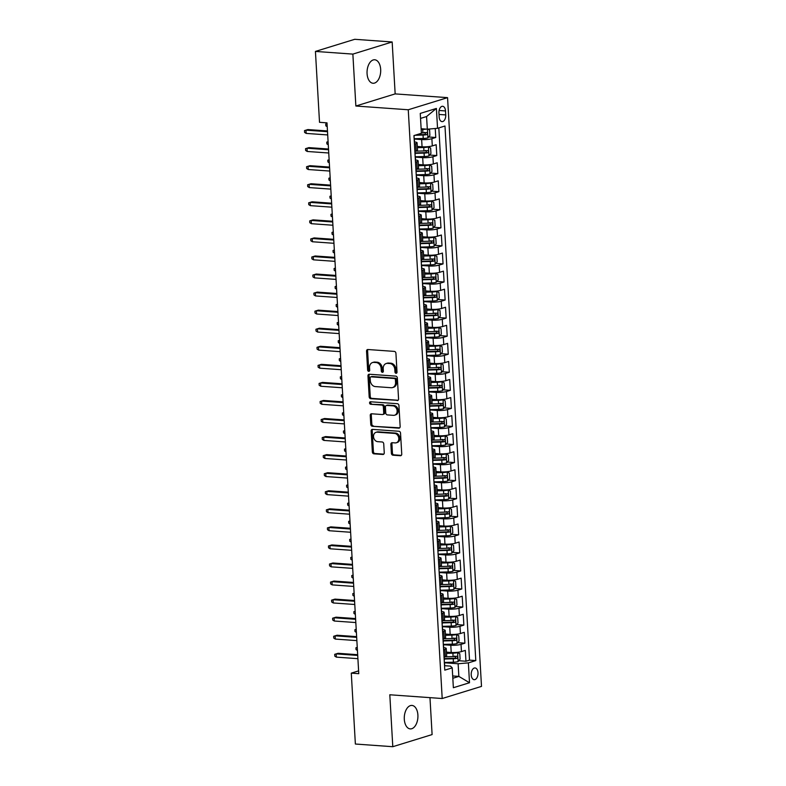 <?xml version="1.0" encoding="UTF-8"?>
<svg xmlns="http://www.w3.org/2000/svg" width="786" height="786" viewBox="0 0 786 786"><rect width="100%" height="100%" fill="white"/><g stroke="black" fill="none" stroke-linecap="round" stroke-linejoin="round"><path stroke-width="1.18" d="M396.056 373.281A1.267 1.002 -107.2 0 0 397.018 372.122L395.928 353.287A1.808 1.434 -107.2 0 0 394.356 351.401L367.907 349.515A1.808 1.434 -107.2 0 0 366.541 351.185L367.622 370.019A1.267 1.002 -107.2 0 0 369.685 370.167L369.548 367.73A5.777 4.598 -107.2 0 1 372.544 362.543A5.777 4.598 -107.2 0 1 373.92 362.395L376.121 362.552A5.777 4.598 -107.2 0 1 381.151 368.555L381.289 370.992A1.267 1.002 -107.2 0 0 383.352 371.139L383.214 368.703A5.777 4.598 -107.2 0 1 386.211 363.525A5.777 4.598 -107.2 0 1 387.586 363.368L389.787 363.525A5.777 4.598 -107.2 0 1 394.818 369.538L394.955 371.975A1.267 1.002 -107.2 0 0 396.056 373.281M417.897 715.063A11.77 6.799 94.1 0 0 411.933 705.425A11.77 6.799 94.1 0 0 404.299 719.259A11.77 6.799 94.1 0 0 410.253 728.897A11.77 6.799 94.1 0 0 417.897 715.063M380.67 69.414A11.77 6.799 94.1 0 0 374.706 59.775A11.77 6.799 94.1 0 0 367.072 73.619A11.77 6.799 94.1 0 0 373.026 83.257A11.77 6.799 94.1 0 0 380.67 69.414M478.016 672.767A5.885 3.399 94.1 0 0 475.039 667.943A5.885 3.399 94.1 0 0 471.217 674.86A5.885 3.399 94.1 0 0 474.194 679.684A5.885 3.399 94.1 0 0 478.016 672.767M391.379 453.316A1.808 1.434 -107.2 0 0 392.951 455.202L400.379 455.733A1.808 1.434 -107.2 0 0 401.744 454.062L400.536 433.145A1.808 1.434 -107.2 0 0 398.964 431.268L372.515 429.372A1.808 1.434 -107.2 0 0 371.149 431.042L372.348 451.96A1.808 1.434 -107.2 0 0 373.92 453.836L382.89 454.475A1.808 1.434 -107.2 0 0 384.256 452.815L383.735 443.864A1.808 1.434 -107.2 0 0 382.163 441.978L377.722 441.663A4.824 3.842 -107.2 0 1 373.605 437.35A4.824 3.842 -107.2 0 1 376.022 432.31A4.824 3.842 -107.2 0 1 377.172 432.182L394.592 433.42A4.824 3.842 -107.2 0 1 398.708 437.733A4.824 3.842 -107.2 0 1 396.282 442.783A4.824 3.842 -107.2 0 1 395.132 442.911L392.234 442.705A1.808 1.434 -107.2 0 0 390.868 444.365L391.379 453.316L392.44 452.991A1.808 1.434 -107.2 0 0 394.012 454.868L401.282 455.389M389.807 694.775L392.794 746.7L355.37 744.028L351.283 673.14L358.77 673.681L327.005 122.852L319.519 122.311L315.432 51.424L352.865 54.106L355.861 106.022L408.258 109.765L442.204 698.518L389.807 694.775M397.195 400.595A1.808 1.434 -107.2 0 0 398.561 398.934L397.352 378.007A1.808 1.434 -107.2 0 0 395.78 376.13L369.332 374.244A1.808 1.434 -107.2 0 0 367.966 375.914L369.174 396.832A1.808 1.434 -107.2 0 0 370.746 398.708L398.011 400.349M398.944 405.576L400.153 426.493A1.808 1.434 -107.2 0 1 398.787 428.164L372.338 426.277A1.808 1.434 -107.2 0 1 370.766 424.391L370.245 415.44A1.808 1.434 -107.2 0 1 371.611 413.78L382.34 414.546A1.808 1.434 -107.2 0 0 383.706 412.876L383.362 406.932A1.808 1.434 -107.2 0 0 381.79 405.055L370.628 404.259A1.267 1.002 -107.2 0 1 370.481 401.774L397.372 403.699A1.808 1.434 -107.2 0 1 398.944 405.576M458.798 660.721L465.951 661.232L465.332 650.395L461.451 651.594L461.038 644.363A7.359 1.317 176.7 0 1 450.8 645.247L443.491 644.726M457.757 642.663L464.909 643.174L464.29 632.337L460.409 633.526L459.997 626.304A7.359 1.317 176.7 0 1 449.759 627.189L442.449 626.668M456.715 624.595L463.868 625.106L463.249 614.279L459.368 615.467L458.955 608.246A7.359 1.317 176.7 0 1 448.718 609.13L441.408 608.61M455.674 606.537L462.826 607.047L462.207 596.21L458.326 597.409L457.914 590.188A7.359 1.317 176.7 0 1 447.676 591.072L440.366 590.551M454.632 588.478L461.785 588.989L461.166 578.152L457.285 579.351L456.872 572.129A7.359 1.317 176.7 0 1 446.635 573.014L439.325 572.493M453.591 570.42L460.743 570.931L460.124 560.094L456.244 561.292L455.831 554.071A7.359 1.317 176.7 0 1 445.593 554.955L438.283 554.425M452.549 552.362L459.702 552.872L459.083 542.035L455.202 543.234L454.789 536.003A7.359 1.317 176.7 0 1 444.552 536.887L437.242 536.366M451.508 534.303L458.66 534.814L458.041 523.977L454.161 525.176L453.748 517.945A7.359 1.317 176.7 0 1 443.51 518.829L436.201 518.308M450.466 516.235L457.619 516.756L457 505.919L453.119 507.108L452.707 499.886A7.359 1.317 176.7 0 1 442.469 500.77L435.159 500.25M449.425 498.177L456.578 498.688L455.959 487.851L452.078 489.049L451.665 481.828A7.359 1.317 176.7 0 1 441.427 482.712L434.118 482.191M448.384 480.118L455.536 480.629L454.917 469.792L451.036 470.991L450.624 463.769A7.359 1.317 176.7 0 1 440.386 464.654L433.076 464.133M447.352 462.06L454.495 462.571L453.876 451.734L449.995 452.933L449.582 445.711A7.359 1.317 176.7 0 1 439.345 446.595L432.035 446.065M446.31 444.002L453.463 444.512L452.834 433.675L448.953 434.874L448.541 427.643A7.359 1.317 176.7 0 1 438.303 428.527L430.993 428.006M445.269 425.943L452.422 426.454L451.793 415.617L447.912 416.816L447.499 409.585A7.359 1.317 176.7 0 1 437.262 410.469L429.952 409.948M444.228 407.885L451.38 408.396L450.751 397.559L446.87 398.748L446.458 391.526A7.359 1.317 176.7 0 1 436.22 392.411L428.91 391.89M443.186 389.817L450.339 390.328L449.71 379.5L445.829 380.689L445.416 373.468A7.359 1.317 176.7 0 1 435.179 374.352L427.869 373.831M442.145 371.758L449.297 372.269L448.668 361.432L444.788 362.631L444.375 355.41A7.359 1.317 176.7 0 1 434.137 356.294L426.827 355.773M441.103 353.7L448.256 354.211L447.627 343.374L443.746 344.573L443.333 337.351A7.359 1.317 176.7 0 1 433.096 338.235L425.786 337.705M440.062 335.642L447.214 336.153L446.586 325.316L442.705 326.514L442.292 319.293A7.359 1.317 176.7 0 1 432.054 320.167L424.745 319.647M439.02 317.583L446.173 318.094L445.544 307.257L441.663 308.456L441.251 301.225A7.359 1.317 176.7 0 1 431.013 302.109L423.703 301.588M437.979 299.525L445.131 300.036L444.503 289.199L440.622 290.388L440.209 283.166A7.359 1.317 176.7 0 1 429.971 284.051L422.662 283.53M436.937 281.457L444.09 281.968L443.461 271.141L439.58 272.329L439.168 265.108A7.359 1.317 176.7 0 1 428.93 265.992L421.62 265.471M435.896 263.398L443.049 263.909L442.42 253.072L438.539 254.271L438.126 247.05A7.359 1.317 176.7 0 1 427.889 247.934L420.579 247.413M434.855 245.34L442.007 245.851L441.378 235.014L437.497 236.213L437.085 228.991A7.359 1.317 176.7 0 1 426.847 229.876L419.537 229.355M433.813 227.282L440.966 227.793L440.337 216.956L436.456 218.154L436.043 210.933A7.359 1.317 176.7 0 1 425.806 211.817L418.496 211.287M432.772 209.223L439.924 209.734L439.295 198.897L435.415 200.096L435.002 192.865A7.359 1.317 176.7 0 1 424.764 193.749L417.454 193.228M431.73 191.165L438.883 191.676L438.254 180.839L434.373 182.038L433.96 174.806A7.359 1.317 176.7 0 1 423.723 175.691L416.413 175.17M430.689 173.097L437.841 173.618L437.213 162.781L433.332 163.969L432.919 156.748A7.359 1.317 176.7 0 1 422.681 157.632L415.372 157.112M429.647 155.039L436.8 155.549L436.171 144.712L432.3 145.911A7.359 1.317 176.7 0 1 422.062 146.795L417.297 146.461M461.451 651.594A7.359 1.317 -3.3 0 1 451.213 652.478L446.458 652.134M460.409 633.526A7.359 1.317 -3.3 0 1 450.172 634.41L445.416 634.076M459.368 615.467A7.359 1.317 -3.3 0 1 449.13 616.352L444.375 616.018M458.326 597.409A7.359 1.317 -3.3 0 1 448.089 598.293L443.333 597.95M457.285 579.351A7.359 1.317 -3.3 0 1 447.047 580.235L442.292 579.891M456.244 561.292A7.359 1.317 -3.3 0 1 446.006 562.177L441.251 561.833M455.202 543.234A7.359 1.317 -3.3 0 1 444.964 544.118L440.209 543.774M454.161 525.176A7.359 1.317 -3.3 0 1 443.923 526.05L439.168 525.716M453.119 507.108A7.359 1.317 -3.3 0 1 442.882 507.992L438.126 507.658M452.078 489.049A7.359 1.317 -3.3 0 1 441.84 489.933L437.085 489.599M451.036 470.991A7.359 1.317 -3.3 0 1 440.799 471.875L436.043 471.531M449.995 452.933A7.359 1.317 -3.3 0 1 439.757 453.817L435.002 453.473M448.953 434.874A7.359 1.317 -3.3 0 1 438.716 435.758L433.96 435.415M447.912 416.816A7.359 1.317 -3.3 0 1 437.674 417.7L432.919 417.356M446.87 398.748A7.359 1.317 -3.3 0 1 436.633 399.632L431.878 399.298M445.829 380.689A7.359 1.317 -3.3 0 1 435.591 381.574L430.836 381.239M444.788 362.631A7.359 1.317 -3.3 0 1 434.55 363.515L429.795 363.171M443.746 344.573A7.359 1.317 -3.3 0 1 433.508 345.457L428.753 345.113M442.705 326.514A7.359 1.317 -3.3 0 1 432.467 327.398L427.712 327.055M441.663 308.456A7.359 1.317 -3.3 0 1 431.426 309.34L426.67 308.996M440.622 290.388A7.359 1.317 -3.3 0 1 430.384 291.272L425.629 290.938M439.58 272.329A7.359 1.317 -3.3 0 1 429.343 273.214L424.587 272.88M438.539 254.271A7.359 1.317 -3.3 0 1 428.301 255.155L423.546 254.811M437.497 236.213A7.359 1.317 -3.3 0 1 427.26 237.097L422.504 236.753M436.456 218.154A7.359 1.317 -3.3 0 1 426.218 219.039L421.463 218.695M435.415 200.096A7.359 1.317 -3.3 0 1 425.187 200.98L420.422 200.636M434.373 182.038A7.359 1.317 -3.3 0 1 424.145 182.912L419.38 182.578M433.332 163.969A7.359 1.317 -3.3 0 1 423.104 164.854L418.339 164.52M438.932 112.988L439.158 116.957A5.699 3.291 94.1 0 0 442.046 121.624A5.699 3.291 94.1 0 0 445.741 114.923L445.515 110.954A5.699 3.291 94.1 0 0 442.626 106.287A5.699 3.291 94.1 0 0 438.932 112.988M408.258 109.765L447.558 97.641L481.504 686.394L442.204 698.518M465.951 661.232L469.517 660.132L475.805 660.584L444.974 126.006L437.547 128.305L427.309 129.189L421.139 128.747M475.805 660.584L468.368 662.873L469.507 682.739L453.365 687.721L452.215 667.854L444.788 670.153L413.957 135.575L421.394 133.286L420.255 113.42L436.397 108.439L437.547 128.305M428.606 136.98L435.758 137.491L431.878 138.69A7.359 1.317 176.7 0 1 421.64 139.574L414.33 139.053M414.134 138.523A4.873 0.874 -3.3 0 0 414.291 138.277L414.487 141.716A4.873 0.874 -3.3 0 1 414.33 141.952A7.359 1.317 176.7 0 1 417.091 142.816L417.504 150.047A7.359 1.317 176.7 0 1 416.148 150.892L414.87 151.295M417.091 142.816A7.359 1.317 176.7 0 1 415.735 143.671L414.448 144.064M444.021 656.968L445.308 656.575A7.359 1.317 -3.3 0 0 446.664 655.721L446.242 648.499A7.359 1.317 176.7 0 1 444.886 649.354L443.609 649.747M442.98 638.91L444.267 638.517A7.359 1.317 -3.3 0 0 445.623 637.662L445.2 630.441A7.359 1.317 176.7 0 1 443.844 631.286L442.567 631.689M441.938 620.852L443.225 620.449A7.359 1.317 -3.3 0 0 444.581 619.604L444.159 612.382A7.359 1.317 176.7 0 1 442.813 613.227L441.526 613.63M440.897 602.793L442.184 602.39A7.359 1.317 -3.3 0 0 443.54 601.545L443.117 594.314A7.359 1.317 176.7 0 1 441.771 595.169L440.484 595.562M439.855 584.725L441.143 584.332A7.359 1.317 -3.3 0 0 442.498 583.487L442.076 576.256A7.359 1.317 176.7 0 1 440.73 577.111L439.443 577.504M438.814 566.667L440.101 566.274A7.359 1.317 -3.3 0 0 441.457 565.419L441.034 558.198A7.359 1.317 176.7 0 1 439.688 559.052L438.401 559.445M437.773 548.608L439.06 548.215A7.359 1.317 -3.3 0 0 440.415 547.361L439.993 540.139A7.359 1.317 176.7 0 1 438.647 540.994L437.36 541.387M436.731 530.55L438.018 530.157A7.359 1.317 -3.3 0 0 439.374 529.302L438.952 522.081A7.359 1.317 176.7 0 1 437.606 522.926L436.318 523.329M435.69 512.492L436.977 512.099A7.359 1.317 -3.3 0 0 438.333 511.244L437.91 504.023A7.359 1.317 176.7 0 1 436.564 504.867L435.277 505.27M434.648 494.433L435.935 494.03A7.359 1.317 -3.3 0 0 437.291 493.186L436.869 485.954A7.359 1.317 176.7 0 1 435.523 486.809L434.236 487.202M433.607 476.375L434.894 475.972A7.359 1.317 -3.3 0 0 436.25 475.127L435.827 467.896A7.359 1.317 176.7 0 1 434.481 468.751L433.194 469.144M432.565 458.307L433.852 457.914A7.359 1.317 -3.3 0 0 435.208 457.059L434.786 449.838A7.359 1.317 176.7 0 1 433.44 450.692L432.153 451.085M431.524 440.248L432.811 439.855A7.359 1.317 -3.3 0 0 434.167 439.001L433.744 431.779A7.359 1.317 176.7 0 1 432.398 432.634L431.111 433.027M430.482 422.19L431.769 421.797A7.359 1.317 -3.3 0 0 433.125 420.942L432.703 413.721A7.359 1.317 176.7 0 1 431.357 414.566L430.07 414.969M429.441 404.132L430.728 403.739A7.359 1.317 -3.3 0 0 432.084 402.884L431.661 395.663A7.359 1.317 176.7 0 1 430.315 396.508L429.028 396.91M428.399 386.073L429.687 385.671A7.359 1.317 -3.3 0 0 431.042 384.826L430.62 377.604A7.359 1.317 176.7 0 1 429.274 378.449L427.987 378.842M427.368 368.015L428.645 367.612A7.359 1.317 -3.3 0 0 430.001 366.767L429.578 359.536A7.359 1.317 176.7 0 1 428.232 360.391L426.945 360.784M426.326 349.947L427.604 349.554A7.359 1.317 -3.3 0 0 428.96 348.699L428.537 341.478A7.359 1.317 176.7 0 1 427.191 342.332L425.904 342.725M425.285 331.889L426.562 331.495A7.359 1.317 -3.3 0 0 427.918 330.641L427.496 323.419A7.359 1.317 176.7 0 1 426.15 324.274L424.862 324.667M424.244 313.83L425.521 313.437A7.359 1.317 -3.3 0 0 426.877 312.582L426.454 305.361A7.359 1.317 176.7 0 1 425.108 306.216L423.821 306.609M423.202 295.772L424.479 295.379A7.359 1.317 -3.3 0 0 425.835 294.524L425.423 287.303A7.359 1.317 176.7 0 1 424.067 288.148L422.78 288.55M422.161 277.713L423.438 277.311A7.359 1.317 -3.3 0 0 424.794 276.466L424.381 269.244A7.359 1.317 176.7 0 1 423.025 270.089L421.738 270.492M421.119 259.655L422.396 259.252A7.359 1.317 -3.3 0 0 423.752 258.407L423.34 251.176A7.359 1.317 176.7 0 1 421.984 252.031L420.697 252.424M420.078 241.587L421.355 241.194A7.359 1.317 -3.3 0 0 422.711 240.349L422.298 233.118A7.359 1.317 176.7 0 1 420.942 233.973L419.655 234.366M419.036 223.529L420.314 223.136A7.359 1.317 -3.3 0 0 421.669 222.281L421.257 215.059A7.359 1.317 176.7 0 1 419.901 215.914L418.614 216.307M417.995 205.47L419.272 205.077A7.359 1.317 -3.3 0 0 420.628 204.222L420.215 197.001A7.359 1.317 176.7 0 1 418.859 197.856L417.572 198.249M416.953 187.412L418.231 187.019A7.359 1.317 -3.3 0 0 419.586 186.164L419.174 178.943A7.359 1.317 176.7 0 1 417.818 179.788L416.531 180.191M415.912 169.354L417.189 168.961A7.359 1.317 -3.3 0 0 418.545 168.106L418.132 160.884A7.359 1.317 176.7 0 1 416.776 161.729L415.489 162.132M436.8 155.549L432.919 156.748M437.841 173.618L433.96 174.806M438.883 191.676L435.002 192.865M439.924 209.734L436.043 210.933M440.966 227.793L437.085 228.991M442.007 245.851L438.126 247.05M443.049 263.909L439.168 265.108M444.09 281.968L440.209 283.166M445.131 300.036L441.251 301.225M446.173 318.094L442.292 319.293M447.214 336.153L443.333 337.351M448.256 354.211L444.375 355.41M449.297 372.269L445.416 373.468M450.339 390.328L446.458 391.526M451.38 408.396L447.499 409.585M452.422 426.454L448.541 427.643M453.463 444.512L449.582 445.711M454.495 462.571L450.624 463.769M455.536 480.629L451.665 481.828M456.578 498.688L452.707 499.886M457.619 516.756L453.748 517.945M458.66 534.814L454.789 536.003M459.702 552.872L455.831 554.071M460.743 570.931L456.872 572.129M461.785 588.989L457.914 590.188M462.826 607.047L458.955 608.246M463.868 625.106L459.997 626.304M464.909 643.174L461.038 644.363M469.517 660.132L438.824 127.912M435.758 137.491L435.238 128.501M452.687 675.96L458.857 676.402L458.13 663.757L444.532 662.785M427.309 129.189L426.572 116.544L420.539 118.411M355.861 106.022L395.161 93.898L392.165 41.972L352.865 54.106M392.165 41.972L354.732 39.3L315.432 51.424M392.794 746.7L432.104 734.576L429.971 697.644M395.161 93.898L447.558 97.641M358.603 670.88L351.283 673.14M452.824 678.269L458.857 676.402L469.507 682.739M444.326 662.254A4.873 0.874 -3.3 0 0 444.483 662.018L444.689 665.447A4.873 0.874 -3.3 0 1 444.522 665.693L450.476 666.115L452.215 667.854M415.175 156.581A4.873 0.874 -3.3 0 0 415.332 156.345L415.529 159.774A4.873 0.874 -3.3 0 1 415.372 160.01A7.359 1.317 176.7 0 1 418.132 160.884M416.216 174.639A4.873 0.874 -3.3 0 0 416.374 174.404L416.57 177.833A4.873 0.874 -3.3 0 1 416.413 178.068A7.359 1.317 176.7 0 1 419.174 178.943M417.454 196.136A7.359 1.317 176.7 0 1 420.215 197.001M418.299 210.756A4.873 0.874 -3.3 0 0 418.457 210.52L418.653 213.949A4.873 0.874 -3.3 0 1 418.496 214.195A7.359 1.317 176.7 0 1 421.257 215.059M419.341 228.824A4.873 0.874 -3.3 0 0 419.498 228.579L419.695 232.008A4.873 0.874 -3.3 0 1 419.537 232.253A7.359 1.317 176.7 0 1 422.298 233.118M420.579 250.321A7.359 1.317 176.7 0 1 423.34 251.176M421.424 264.941A4.873 0.874 -3.3 0 0 421.581 264.705L421.777 268.134A4.873 0.874 -3.3 0 1 421.62 268.37A7.359 1.317 176.7 0 1 424.381 269.244M422.465 282.999A4.873 0.874 -3.3 0 0 422.622 282.764L422.819 286.192A4.873 0.874 -3.3 0 1 422.662 286.428A7.359 1.317 176.7 0 1 425.423 287.303M423.507 301.058A4.873 0.874 -3.3 0 0 423.664 300.822L423.86 304.251A4.873 0.874 -3.3 0 1 423.703 304.487A7.359 1.317 176.7 0 1 426.454 305.361M424.548 319.116A4.873 0.874 -3.3 0 0 424.705 318.88L424.902 322.309A4.873 0.874 -3.3 0 1 424.745 322.555A7.359 1.317 176.7 0 1 427.496 323.419M425.59 337.174A4.873 0.874 -3.3 0 0 425.747 336.939L425.943 340.367A4.873 0.874 -3.3 0 1 425.786 340.613A7.359 1.317 176.7 0 1 428.537 341.478M426.631 355.243A4.873 0.874 -3.3 0 0 426.788 354.997L426.985 358.436A4.873 0.874 -3.3 0 1 426.827 358.671A7.359 1.317 176.7 0 1 429.578 359.536M427.672 373.301A4.873 0.874 -3.3 0 0 427.83 373.055L428.026 376.494A4.873 0.874 -3.3 0 1 427.869 376.73A7.359 1.317 176.7 0 1 430.62 377.604M428.91 394.798A7.359 1.317 176.7 0 1 431.661 395.663M429.755 409.418A4.873 0.874 -3.3 0 0 429.913 409.182L430.109 412.611A4.873 0.874 -3.3 0 1 429.952 412.846A7.359 1.317 176.7 0 1 432.703 413.721M430.797 427.476A4.873 0.874 -3.3 0 0 430.954 427.24L431.15 430.669A4.873 0.874 -3.3 0 1 430.993 430.905A7.359 1.317 176.7 0 1 433.744 431.779M431.828 445.534A4.873 0.874 -3.3 0 0 431.995 445.298L432.192 448.727A4.873 0.874 -3.3 0 1 432.035 448.973A7.359 1.317 176.7 0 1 434.786 449.838M432.87 463.602A4.873 0.874 -3.3 0 0 433.037 463.357L433.233 466.796A4.873 0.874 -3.3 0 1 433.076 467.031A7.359 1.317 176.7 0 1 435.827 467.896M433.911 481.661A4.873 0.874 -3.3 0 0 434.078 481.415L434.275 484.854A4.873 0.874 -3.3 0 1 434.118 485.09A7.359 1.317 176.7 0 1 436.869 485.954M434.953 499.719A4.873 0.874 -3.3 0 0 435.12 499.483L435.316 502.912A4.873 0.874 -3.3 0 1 435.159 503.148A7.359 1.317 176.7 0 1 437.91 504.023M435.994 517.778A4.873 0.874 -3.3 0 0 436.161 517.542L436.358 520.971A4.873 0.874 -3.3 0 1 436.201 521.206A7.359 1.317 176.7 0 1 438.952 522.081M437.242 539.275A7.359 1.317 176.7 0 1 439.993 540.139M438.077 553.894A4.873 0.874 -3.3 0 0 438.244 553.658L438.441 557.087A4.873 0.874 -3.3 0 1 438.283 557.333A7.359 1.317 176.7 0 1 441.034 558.198M439.119 571.962A4.873 0.874 -3.3 0 0 439.286 571.717L439.482 575.146A4.873 0.874 -3.3 0 1 439.325 575.391A7.359 1.317 176.7 0 1 442.076 576.256M440.366 593.459A7.359 1.317 176.7 0 1 443.117 594.314M441.201 608.079A4.873 0.874 -3.3 0 0 441.359 607.843L441.565 611.272A4.873 0.874 -3.3 0 1 441.408 611.508A7.359 1.317 176.7 0 1 444.159 612.382M442.243 626.137A4.873 0.874 -3.3 0 0 442.4 625.902L442.606 629.331A4.873 0.874 -3.3 0 1 442.449 629.566A7.359 1.317 176.7 0 1 445.2 630.441M443.284 644.196A4.873 0.874 -3.3 0 0 443.442 643.96L443.648 647.389A4.873 0.874 -3.3 0 1 443.481 647.625A7.359 1.317 176.7 0 1 446.242 648.499M458.13 663.757L468.368 662.873M426.572 116.544L436.397 108.439M396.832 372.888A1.267 1.002 -107.2 0 1 396.026 371.64L395.879 369.204A5.777 4.598 -107.2 0 0 390.848 363.201L389.787 363.525M386.211 363.525L387.272 363.191A5.777 4.598 -107.2 0 1 388.648 363.044L390.848 363.201M372.544 362.543L373.605 362.218A5.777 4.598 -107.2 0 1 374.981 362.061L377.182 362.218A5.777 4.598 -107.2 0 1 382.212 368.231L382.36 370.668A1.267 1.002 -107.2 0 0 383.165 371.906M368.054 349.524A1.808 1.434 -107.2 0 0 367.602 350.851L368.693 369.685A1.267 1.002 -107.2 0 0 369.499 370.933M369.479 374.254A1.808 1.434 -107.2 0 0 369.027 375.58L370.235 396.498A1.808 1.434 -107.2 0 0 371.807 398.384L398.109 400.261M395.407 379.815A1.267 1.002 -107.2 0 0 394.307 378.498L371.09 376.838A1.267 1.002 -107.2 0 0 370.137 378.007L370.285 380.581A5.777 4.598 -107.2 0 0 375.315 386.584L391.182 387.724A5.777 4.598 -107.2 0 0 392.558 387.567A5.777 4.598 -107.2 0 0 395.564 382.389L395.407 379.815L396.478 379.491A1.267 1.002 -107.2 0 0 395.378 378.174L394.307 378.498M371.591 376.69A1.267 1.002 -107.2 0 1 372.151 376.514L395.378 378.174M392.558 387.567L393.619 387.243A5.777 4.598 -107.2 0 0 396.625 382.055L395.564 382.389M396.478 379.491L396.625 382.055M399.701 427.82L372.338 426.277M371.758 413.79A1.808 1.434 -107.2 0 0 371.306 415.116L371.827 424.067A1.808 1.434 -107.2 0 0 373.399 425.943M382.772 414.497L383.833 414.163A1.808 1.434 -107.2 0 0 384.767 412.542L384.423 406.608A1.808 1.434 -107.2 0 0 382.851 404.731L370.628 404.259M370.805 401.803A1.267 1.002 -107.2 0 0 371.69 403.935M393.472 415.342A4.824 3.842 -107.2 0 0 394.621 415.205A4.824 3.842 -107.2 0 0 397.048 410.164A4.824 3.842 -107.2 0 0 392.921 405.851L386.791 405.419A1.808 1.434 -107.2 0 0 385.425 407.079L385.769 413.023A1.808 1.434 -107.2 0 0 387.341 414.9L393.472 415.342M394.621 415.205L395.682 414.88A4.824 3.842 -107.2 0 0 398.109 409.84A4.824 3.842 -107.2 0 0 393.983 405.527L392.921 405.851M386.358 405.468L387.419 405.134A1.808 1.434 -107.2 0 1 387.852 405.085L393.983 405.527M392.381 442.715A1.808 1.434 -107.2 0 0 391.929 444.041L392.44 452.991M396.282 442.783L397.343 442.449A4.824 3.842 -107.2 0 0 399.769 437.409A4.824 3.842 -107.2 0 0 395.653 433.096L394.592 433.42M376.022 432.31L377.084 431.986A4.824 3.842 -107.2 0 1 378.233 431.848L395.653 433.096M372.662 429.382A1.808 1.434 -107.2 0 0 372.21 430.718L373.409 451.636A1.808 1.434 -107.2 0 0 374.981 453.512L383.794 454.141M426.179 129.11A4.873 0.874 176.7 0 1 422.711 129.444L421.178 129.484M423.939 128.943L421.149 129.051M427.928 129.13L429.588 129.985L429.893 135.408L427.879 137.864A4.873 0.874 176.7 0 1 423.232 138.474L414.31 138.729M414.969 135.271L423.035 135.045A4.873 0.874 -3.3 0 0 426.7 134.671C427.722 133.708 427.672 132.991 426.572 132.5A4.873 0.874 176.7 0 1 422.907 132.873L421.375 132.913M424.42 132.353C425.786 132.854 425.825 133.581 424.538 134.514L416.511 134.789M325.738 124.041L327.055 123.638L325.738 124.041L325.846 125.848L327.231 126.733M414.134 135.526L414.163 136.116A4.873 0.874 176.7 0 1 414.006 136.351M327.477 130.957L307.886 129.562L305.97 130.152L327.516 131.684M306.167 133.404L304.595 132.412L304.496 130.604L305.97 130.152L306.167 133.404L327.703 134.937M304.496 130.604L307.886 129.562M415.352 156.787L424.273 156.532A4.873 0.874 176.7 0 0 428.92 155.923L430.934 153.466L430.63 148.043L428.399 146.894A4.873 0.874 176.7 0 1 423.752 147.503L417.366 147.68M428.399 146.894L426.719 146.776M426.277 146.805L417.346 147.247M415.155 153.349L424.076 153.103A4.873 0.874 -3.3 0 0 427.741 152.73C428.763 151.777 428.714 151.05 427.613 150.558A4.873 0.874 176.7 0 1 423.949 150.932L415.224 151.177M425.462 150.411C426.827 150.922 426.867 151.639 425.58 152.572L415.136 152.916M328.273 144.791L326.888 143.907L326.78 142.109L328.096 141.696M326.78 142.109L328.096 141.706M416.393 174.846L425.314 174.59A4.873 0.874 176.7 0 0 429.962 173.991L431.976 171.525L431.671 166.111L429.441 164.962A4.873 0.874 176.7 0 1 424.794 165.561L418.407 165.738M429.441 164.962L427.761 164.834M427.319 164.864L418.388 165.306M416.197 171.417L425.118 171.161A4.873 0.874 -3.3 0 0 428.783 170.788C429.804 169.835 429.755 169.108 428.655 168.617A4.873 0.874 176.7 0 1 424.99 168.99L416.266 169.245M426.503 168.469C427.869 168.98 427.908 169.697 426.621 170.631L416.177 170.984M327.821 160.167L329.137 159.755L327.821 160.167L327.929 161.975L329.314 162.849M417.435 192.904L426.356 192.649A4.873 0.874 176.7 0 0 431.003 192.049L433.017 189.583L432.713 184.17L430.482 183.02A4.873 0.874 176.7 0 1 425.835 183.619L419.449 183.806M430.482 183.02L428.802 182.902M428.36 182.922L419.429 183.374M417.238 189.475L426.159 189.22A4.873 0.874 -3.3 0 0 429.824 188.846C430.846 187.893 430.797 187.166 429.696 186.685A4.873 0.874 176.7 0 1 426.032 187.048L417.307 187.304M427.545 186.528C428.91 187.039 428.95 187.756 427.663 188.699L417.219 189.043M328.862 178.226L330.179 177.823L328.862 178.226L328.97 180.033L330.356 180.908M418.476 210.962L427.397 210.707A4.873 0.874 176.7 0 0 432.045 210.108L434.059 207.642L433.754 202.228L431.524 201.078A4.873 0.874 176.7 0 1 426.877 201.678L420.49 201.864M431.524 201.078L429.844 200.961M429.402 200.98L420.471 201.432M418.28 207.533L427.201 207.278A4.873 0.874 -3.3 0 0 430.866 206.905C431.887 205.952 431.838 205.225 430.738 204.743A4.873 0.874 176.7 0 1 427.073 205.117L418.349 205.362M428.586 204.586C429.952 205.097 429.991 205.824 428.704 206.757L418.26 207.101M329.904 196.284L331.22 195.881L329.904 196.284L330.012 198.092L331.397 198.976M415.037 151.236L415.205 154.174A4.873 0.874 176.7 0 1 415.047 154.41M328.519 149.016L308.927 147.621L307.012 148.21L328.558 149.743M307.208 151.462L305.636 150.47L305.538 148.662L307.012 148.21L307.208 151.462L328.745 152.995M305.538 148.662L308.927 147.621M416.079 169.304L416.246 172.232A4.873 0.874 176.7 0 1 416.089 172.468M329.56 167.074L309.969 165.679L308.053 166.268L329.599 167.811M308.25 169.521L306.678 168.528L306.579 166.72L308.053 166.268L308.25 169.521L329.786 171.053M306.579 166.72L309.969 165.679M417.454 196.127A4.873 0.874 -3.3 0 0 417.612 195.891L417.415 192.462A4.873 0.874 -3.3 0 0 417.228 192.246M417.12 187.363L417.287 190.291A4.873 0.874 176.7 0 1 417.13 190.536M330.601 185.142L311.01 183.737L309.095 184.327L330.641 185.869M309.291 187.579L307.719 186.587L307.621 184.779L309.095 184.327L309.291 187.579L330.827 189.121M307.621 184.779L311.01 183.737M418.162 205.421L418.329 208.349A4.873 0.874 176.7 0 1 418.172 208.595M331.643 203.201L312.052 201.796L310.136 202.385L331.682 203.928M310.323 205.637L308.76 204.645L308.662 202.837L310.136 202.385L310.323 205.637L331.869 207.18M308.662 202.837L312.052 201.796M419.518 229.021L428.439 228.775A4.873 0.874 176.7 0 0 433.086 228.166L435.1 225.71L434.796 220.286L432.565 219.137A4.873 0.874 176.7 0 1 427.918 219.736L421.532 219.923M432.565 219.137L430.885 219.019M430.443 219.048L421.512 219.491M419.321 225.592L428.242 225.336A4.873 0.874 -3.3 0 0 431.907 224.973C432.929 224.01 432.88 223.293 431.779 222.802A4.873 0.874 176.7 0 1 428.115 223.175L419.39 223.421M429.628 222.644C430.993 223.155 431.033 223.882 429.745 224.816L419.302 225.16M330.945 214.342L332.262 213.939L330.945 214.342L331.053 216.15L332.439 217.034M419.203 223.479L419.37 226.417A4.873 0.874 176.7 0 1 419.213 226.653M332.684 221.259L313.093 219.854L311.177 220.444L332.724 221.986M311.364 223.696L309.802 222.703L309.704 220.895L311.177 220.444L311.364 223.696L332.91 225.238M309.704 220.895L313.093 219.854M420.559 247.089L429.48 246.833A4.873 0.874 176.7 0 0 434.127 246.224L436.142 243.768L435.837 238.345L433.607 237.195A4.873 0.874 176.7 0 1 428.96 237.804L422.573 237.981M433.607 237.195L431.927 237.077M431.485 237.107L422.554 237.549M420.363 243.65L429.284 243.395A4.873 0.874 -3.3 0 0 432.948 243.031C433.97 242.068 433.921 241.351 432.821 240.86A4.873 0.874 176.7 0 1 429.156 241.233L420.431 241.479M430.669 240.703C432.035 241.214 432.074 241.941 430.787 242.874L420.343 243.218M331.987 232.401L333.303 231.998L331.987 232.401L332.095 234.208L333.48 235.093M420.579 250.312A4.873 0.874 -3.3 0 0 420.736 250.076L420.539 246.637A4.873 0.874 -3.3 0 0 420.353 246.421M420.245 241.538L420.412 244.475A4.873 0.874 176.7 0 1 420.255 244.711M333.726 239.317L314.135 237.922L312.219 238.512L333.765 240.044M312.406 241.754L310.843 240.762L310.745 238.964L312.219 238.512L312.406 241.754L333.952 243.296M310.745 238.964L314.135 237.922M421.601 265.147L430.522 264.892A4.873 0.874 176.7 0 0 435.169 264.283L437.183 261.826L436.869 256.403L434.648 255.254A4.873 0.874 176.7 0 1 430.001 255.863L423.615 256.04M434.648 255.254L432.968 255.136M432.526 255.165L423.595 255.607M421.404 261.709L430.325 261.463A4.873 0.874 -3.3 0 0 433.99 261.09C435.012 260.127 434.963 259.409 433.862 258.918A4.873 0.874 176.7 0 1 430.197 259.292L421.473 259.537M431.71 258.771C433.076 259.272 433.115 259.999 431.828 260.932L421.384 261.276M333.028 250.469L334.345 250.056L333.028 250.469L333.136 252.267L334.522 253.151M421.286 259.596L421.453 262.534A4.873 0.874 176.7 0 1 421.296 262.77M334.767 257.376L315.176 255.981L313.26 256.57L334.807 258.103M313.447 259.822L311.885 258.83L311.787 257.022L313.26 256.57L313.447 259.822L334.993 261.355M311.787 257.022L315.176 255.981M422.642 283.206L431.563 282.95A4.873 0.874 176.7 0 0 436.21 282.351L438.224 279.885L437.91 274.471L435.69 273.312A4.873 0.874 176.7 0 1 431.042 273.921L424.656 274.098M435.69 273.312L434.01 273.194M433.567 273.223L424.637 273.666M422.446 279.777L431.367 279.521A4.873 0.874 -3.3 0 0 435.031 279.148C436.053 278.195 436.004 277.468 434.904 276.977A4.873 0.874 176.7 0 1 431.239 277.35L422.514 277.596M432.752 276.829C434.118 277.34 434.157 278.057 432.87 278.991L422.426 279.344M334.07 268.527L335.386 268.114L334.07 268.527L334.178 270.325L335.563 271.209M422.328 277.655L422.495 280.592A4.873 0.874 176.7 0 1 422.337 280.828M335.809 275.434L316.218 274.039L314.302 274.628L335.848 276.171M314.488 277.88L312.926 276.888L312.828 275.08L314.302 274.628L314.488 277.88L336.035 279.413M312.828 275.08L316.218 274.039M423.683 301.264L432.605 301.009A4.873 0.874 176.7 0 0 437.252 300.409L439.266 297.943L438.952 292.53L436.731 291.38A4.873 0.874 176.7 0 1 432.084 291.979L425.698 292.166M436.731 291.38L435.051 291.252M434.609 291.282L425.678 291.734M423.487 297.835L432.398 297.58A4.873 0.874 -3.3 0 0 436.073 297.206C437.095 296.253 437.045 295.526 435.945 295.045A4.873 0.874 176.7 0 1 432.28 295.408L423.556 295.664M433.793 294.888C435.159 295.398 435.198 296.116 433.911 297.049L423.467 297.403M335.111 286.585L336.428 286.183L335.111 286.585L335.219 288.393L336.605 289.268M423.369 295.723L423.536 298.651A4.873 0.874 176.7 0 1 423.379 298.896M336.85 293.492L317.259 292.097L315.343 292.687L336.889 294.229M315.53 295.939L313.968 294.947L313.869 293.139L315.343 292.687L315.53 295.939L337.076 297.481M313.869 293.139L317.259 292.097M424.725 319.322L433.646 319.067A4.873 0.874 176.7 0 0 438.293 318.468L440.307 316.001L439.993 310.588L437.773 309.438A4.873 0.874 176.7 0 1 433.125 310.038L426.739 310.224M437.773 309.438L436.092 309.32M435.65 309.34L426.71 309.792M424.528 315.893L433.44 315.638A4.873 0.874 -3.3 0 0 437.114 315.265C438.136 314.312 438.087 313.585 436.987 313.103A4.873 0.874 176.7 0 1 433.322 313.476L424.597 313.722M434.835 312.946C436.201 313.457 436.24 314.174 434.953 315.117L424.509 315.461M336.153 304.644L337.469 304.241L336.153 304.644L336.261 306.452L337.646 307.336M424.411 313.781L424.578 316.709A4.873 0.874 176.7 0 1 424.42 316.955M337.892 311.561L318.301 310.156L316.385 310.745L337.931 312.288M316.571 313.997L315.009 313.005L314.911 311.197L316.385 310.745L316.571 313.997L338.118 315.54M314.911 311.197L318.301 310.156M425.766 337.381L434.687 337.125A4.873 0.874 176.7 0 0 439.335 336.526L441.349 334.07L441.034 328.646L438.814 327.497A4.873 0.874 176.7 0 1 434.167 328.096L427.781 328.283M438.814 327.497L437.134 327.379M436.692 327.398L427.751 327.85M425.57 333.952L434.481 333.696A4.873 0.874 -3.3 0 0 438.156 333.323C439.178 332.37 439.128 331.653 438.028 331.161A4.873 0.874 176.7 0 1 434.363 331.535L425.639 331.78M435.876 331.004C437.242 331.515 437.281 332.242 435.994 333.176L425.55 333.519M337.194 322.702L338.511 322.299L337.194 322.702L337.302 324.51L338.687 325.394M425.452 331.839L425.619 334.777A4.873 0.874 176.7 0 1 425.462 335.013M338.933 329.619L319.342 328.214L317.426 328.803L338.972 330.346M317.613 332.056L316.051 331.063L315.952 329.255L317.426 328.803L317.613 332.056L339.159 333.598M315.952 329.255L319.342 328.214M426.808 355.439L435.729 355.193A4.873 0.874 176.7 0 0 440.376 354.584L442.39 352.128L442.076 346.705L439.855 345.555A4.873 0.874 176.7 0 1 435.208 346.164L428.822 346.341M439.855 345.555L438.175 345.437M437.733 345.467L428.792 345.909M426.611 352.01L435.523 351.755A4.873 0.874 -3.3 0 0 439.197 351.391C440.219 350.428 440.17 349.711 439.069 349.22A4.873 0.874 176.7 0 1 435.405 349.593L426.68 349.839M436.918 349.063C438.283 349.574 438.323 350.301 437.036 351.234L426.592 351.578M338.235 340.76L339.552 340.358L338.235 340.76L338.344 342.568L339.729 343.453M426.493 349.898L426.66 352.835A4.873 0.874 176.7 0 1 426.503 353.071M339.974 347.677L320.383 346.282L318.468 346.872L340.014 348.404M318.654 350.114L317.092 349.122L316.994 347.324L318.468 346.872L318.654 350.114L340.2 351.656M316.994 347.324L320.383 346.282M427.849 373.507L436.77 373.252A4.873 0.874 176.7 0 0 441.418 372.643L443.432 370.186L443.117 364.763L440.897 363.613A4.873 0.874 176.7 0 1 436.25 364.223L429.863 364.399M440.897 363.613L439.217 363.496M438.775 363.525L429.834 363.967M427.653 370.068L436.564 369.823A4.873 0.874 -3.3 0 0 440.239 369.449C441.26 368.487 441.211 367.769 440.111 367.278A4.873 0.874 176.7 0 1 436.446 367.651L427.722 367.897M437.959 367.131C439.325 367.632 439.364 368.359 438.077 369.292L427.633 369.636M339.277 358.819L340.593 358.416L339.277 358.819L339.385 360.627L340.77 361.511M427.535 367.956L427.702 370.894A4.873 0.874 176.7 0 1 427.545 371.13M341.016 365.736L321.425 364.34L319.509 364.93L341.055 366.463M319.696 368.182L318.134 367.19L318.035 365.382L319.509 364.93L319.696 368.182L341.242 369.715M318.035 365.382L321.425 364.34M428.891 391.566L437.812 391.31A4.873 0.874 176.7 0 0 442.459 390.711L444.473 388.245L444.159 382.831L441.938 381.672A4.873 0.874 176.7 0 1 437.291 382.281L430.905 382.458M441.938 381.672L440.258 381.554M439.816 381.583L430.875 382.025M428.694 388.137L437.606 387.881A4.873 0.874 -3.3 0 0 441.28 387.508C442.302 386.555 442.253 385.828 441.152 385.337A4.873 0.874 176.7 0 1 437.488 385.71L428.763 385.955M439.001 385.189C440.366 385.7 440.406 386.417 439.119 387.351L428.675 387.704M340.318 376.887L341.635 376.474L340.318 376.887L340.426 378.685L341.812 379.569M428.91 394.788A4.873 0.874 -3.3 0 0 429.068 394.552L428.871 391.123A4.873 0.874 -3.3 0 0 428.684 390.897M428.576 386.014L428.743 388.952A4.873 0.874 176.7 0 1 428.586 389.188M342.057 383.794L322.466 382.399L320.55 382.988L342.097 384.531M320.737 386.24L319.175 385.248L319.077 383.44L320.55 382.988L320.737 386.24L342.283 387.773M319.077 383.44L322.466 382.399M429.932 409.624L438.853 409.368A4.873 0.874 176.7 0 0 443.491 408.769L445.515 406.303L445.2 400.889L442.98 399.74A4.873 0.874 176.7 0 1 438.333 400.339L431.946 400.526M442.98 399.74L441.3 399.612M440.858 399.642L431.917 400.094M429.736 406.195L438.647 405.94A4.873 0.874 -3.3 0 0 442.322 405.566C443.343 404.613 443.294 403.886 442.194 403.405A4.873 0.874 176.7 0 1 438.529 403.768L429.804 404.024M440.042 403.247C441.408 403.758 441.447 404.476 440.16 405.409L429.716 405.763M341.36 394.945L342.676 394.543L341.36 394.945L341.458 396.753L342.853 397.628M429.618 404.083L429.785 407.01A4.873 0.874 176.7 0 1 429.628 407.256M343.099 401.852L323.508 400.457L321.592 401.047L343.138 402.589M321.779 404.299L320.216 403.306L320.118 401.499L321.592 401.047L321.779 404.299L343.325 405.841M320.118 401.499L323.508 400.457M430.974 427.682L439.895 427.427A4.873 0.874 176.7 0 0 444.532 426.827L446.556 424.361L446.242 418.948L444.011 417.798A4.873 0.874 176.7 0 1 439.374 418.398L432.988 418.584M444.011 417.798L442.341 417.68M441.899 417.7L432.958 418.152M430.777 424.253L439.688 423.998A4.873 0.874 -3.3 0 0 443.353 423.625C444.385 422.671 444.336 421.944 443.235 421.463A4.873 0.874 176.7 0 1 439.57 421.827L430.846 422.082M441.084 421.306C442.449 421.817 442.489 422.534 441.201 423.477L430.757 423.821M342.401 413.004L343.718 412.601L342.401 413.004L342.5 414.812L343.895 415.686M430.659 422.141L430.826 425.069A4.873 0.874 176.7 0 1 430.669 425.314M344.14 419.921L324.549 418.516L322.633 419.105L344.18 420.648M322.82 422.357L321.258 421.365L321.16 419.557L322.633 419.105L322.82 422.357L344.366 423.9M321.16 419.557L324.549 418.516M432.015 445.741L440.936 445.485A4.873 0.874 176.7 0 0 445.574 444.886L447.598 442.42L447.283 437.006L445.053 435.857A4.873 0.874 176.7 0 1 440.415 436.456L434.029 436.643M445.053 435.857L443.383 435.739M442.94 435.758L434 436.21M431.819 442.312L440.73 442.056A4.873 0.874 -3.3 0 0 444.395 441.683C445.426 440.73 445.377 440.013 444.277 439.521A4.873 0.874 176.7 0 1 440.612 439.895L431.887 440.14M442.115 439.364C443.491 439.875 443.53 440.602 442.243 441.536L431.799 441.879M343.443 431.062L344.759 430.659L343.443 431.062L343.541 432.87L344.936 433.754M431.701 440.199L431.868 443.137A4.873 0.874 176.7 0 1 431.71 443.373M345.182 437.979L325.591 436.574L323.675 437.163L345.221 438.706M323.861 440.415L322.299 439.423L322.201 437.615L323.675 437.163L323.861 440.415L345.408 441.958M322.201 437.615L325.591 436.574M433.057 463.799L441.978 463.553A4.873 0.874 176.7 0 0 446.615 462.944L448.639 460.488L448.325 455.065L446.094 453.915A4.873 0.874 176.7 0 1 441.457 454.524L435.071 454.701M446.094 453.915L444.424 453.797M443.982 453.827L435.041 454.269M432.86 460.37L441.771 460.115A4.873 0.874 -3.3 0 0 445.436 459.751C446.458 458.788 446.419 458.071 445.318 457.58A4.873 0.874 176.7 0 1 441.653 457.953L432.929 458.199M443.157 457.423C444.532 457.933 444.571 458.66 443.284 459.594L432.84 459.938M344.484 449.12L345.801 448.718L344.484 449.12L344.582 450.928L345.978 451.812M432.742 458.258L432.909 461.195A4.873 0.874 176.7 0 1 432.752 461.431M346.223 456.037L326.632 454.632L324.716 455.232L346.262 456.764M324.903 458.474L323.341 457.481L323.243 455.684L324.716 455.232L324.903 458.474L346.449 460.016M323.243 455.684L326.632 454.632M434.098 481.867L443.019 481.612A4.873 0.874 176.7 0 0 447.656 481.003L449.68 478.546L449.366 473.123L447.136 471.973A4.873 0.874 176.7 0 1 442.498 472.583L436.112 472.759M447.136 471.973L445.466 471.855M445.023 471.885L436.083 472.327M433.901 478.428L442.813 478.183A4.873 0.874 -3.3 0 0 446.477 477.809C447.499 476.847 447.46 476.129 446.36 475.638A4.873 0.874 176.7 0 1 442.695 476.011L433.97 476.257M444.198 475.481C445.574 475.992 445.613 476.719 444.326 477.652L433.872 477.996M345.526 467.179L346.842 466.776L345.526 467.179L345.624 468.987L347.019 469.871M433.784 476.316L433.951 479.254A4.873 0.874 176.7 0 1 433.793 479.489M347.265 474.096L327.674 472.7L325.758 473.29L347.304 474.823M325.944 476.542L324.382 475.55L324.284 473.742L325.758 473.29L325.944 476.542L347.491 478.075M324.284 473.742L327.674 472.7M435.139 499.925L444.051 499.67A4.873 0.874 176.7 0 0 448.698 499.061L450.722 496.605L450.407 491.181L448.177 490.032A4.873 0.874 176.7 0 1 443.53 490.641L437.154 490.818M448.177 490.032L446.507 489.914M446.065 489.943L437.124 490.385M434.943 496.487L443.854 496.241A4.873 0.874 -3.3 0 0 447.519 495.868C448.541 494.915 448.501 494.188 447.401 493.696A4.873 0.874 176.7 0 1 443.736 494.07L435.012 494.315M445.24 493.549C446.615 494.06 446.654 494.777 445.367 495.711L434.913 496.054M348.06 487.929L346.665 487.045L346.567 485.247L347.884 484.834M346.567 485.247L347.884 484.844M434.825 494.374L434.992 497.312A4.873 0.874 176.7 0 1 434.835 497.548M348.306 492.154L328.715 490.759L326.799 491.348L348.345 492.881M326.986 494.6L325.424 493.608L325.325 491.8L326.799 491.348L326.986 494.6L348.532 496.133M325.325 491.8L328.715 490.759M436.181 517.984L445.092 517.728A4.873 0.874 176.7 0 0 449.739 517.129L451.763 514.663L451.449 509.249L449.219 508.1A4.873 0.874 176.7 0 1 444.571 508.699L438.195 508.876M449.219 508.1L447.548 507.972M447.106 508.002L438.166 508.444M435.984 514.555L444.896 514.299A4.873 0.874 -3.3 0 0 448.56 513.926C449.582 512.973 449.543 512.246 448.442 511.755A4.873 0.874 176.7 0 1 444.778 512.128L436.053 512.384M446.281 511.607C447.656 512.118 447.696 512.836 446.409 513.769L435.955 514.123M347.609 503.305L348.925 502.893L347.609 503.305L347.707 505.113L349.102 505.988M435.866 512.443L436.034 515.37A4.873 0.874 176.7 0 1 435.876 515.606M349.348 510.212L329.756 508.817L327.841 509.407L349.387 510.949M328.027 512.659L326.465 511.666L326.367 509.859L327.841 509.407L328.027 512.659L349.574 514.191M326.367 509.859L329.756 508.817M437.222 536.042L446.134 535.787A4.873 0.874 176.7 0 0 450.781 535.187L452.805 532.721L452.49 527.308L450.26 526.158A4.873 0.874 176.7 0 1 445.613 526.758L439.236 526.944M450.26 526.158L448.59 526.03M448.148 526.06L439.207 526.512M437.026 532.613L445.937 532.358A4.873 0.874 -3.3 0 0 449.602 531.984C450.624 531.031 450.584 530.304 449.484 529.823A4.873 0.874 176.7 0 1 445.819 530.186L437.095 530.442M447.322 529.666C448.698 530.177 448.737 530.894 447.45 531.837L436.996 532.181M348.65 521.364L349.966 520.961L348.65 521.364L348.748 523.171L350.143 524.046M437.242 539.265A4.873 0.874 -3.3 0 0 437.399 539.029L437.203 535.6A4.873 0.874 -3.3 0 0 437.016 535.384M436.908 530.501L437.075 533.429A4.873 0.874 176.7 0 1 436.918 533.674M350.389 528.28L330.798 526.875L328.882 527.465L350.428 529.007M329.069 530.717L327.507 529.725L327.408 527.917L328.882 527.465L329.069 530.717L350.615 532.26M327.408 527.917L330.798 526.875M438.264 554.101L447.175 553.845A4.873 0.874 176.7 0 0 451.822 553.246L453.846 550.78L453.532 545.366L451.302 544.217A4.873 0.874 176.7 0 1 446.654 544.816L440.278 545.003M451.302 544.217L449.631 544.099M449.189 544.118L440.248 544.57M438.067 550.672L446.979 550.416A4.873 0.874 -3.3 0 0 450.643 550.043C451.665 549.09 451.626 548.363 450.525 547.881A4.873 0.874 176.7 0 1 446.861 548.255L438.136 548.5M448.364 547.724C449.739 548.235 449.779 548.962 448.492 549.895L438.038 550.239M349.691 539.422L351.008 539.019L349.691 539.422L349.79 541.23L351.185 542.114M437.949 548.559L438.116 551.487A4.873 0.874 176.7 0 1 437.959 551.733M351.43 546.339L331.839 544.934L329.924 545.523L351.47 547.066M330.11 548.775L328.548 547.783L328.45 545.975L329.924 545.523L330.11 548.775L351.656 550.318M328.45 545.975L331.839 544.934M439.305 572.159L448.216 571.913A4.873 0.874 176.7 0 0 452.864 571.304L454.888 568.848L454.573 563.424L452.343 562.275A4.873 0.874 176.7 0 1 447.696 562.874L441.319 563.061M452.343 562.275L450.673 562.157M450.231 562.187L441.29 562.629M439.109 568.73L448.02 568.475A4.873 0.874 -3.3 0 0 451.685 568.111C452.707 567.148 452.667 566.431 451.567 565.94A4.873 0.874 176.7 0 1 447.902 566.313L439.178 566.559M449.405 565.782C450.781 566.293 450.82 567.02 449.533 567.954L439.079 568.298M350.733 557.48L352.049 557.077L350.733 557.48L350.831 559.288L352.226 560.172M438.991 566.618L439.158 569.555A4.873 0.874 176.7 0 1 439.001 569.791M352.472 564.397L332.881 562.992L330.965 563.582L352.511 565.124M331.152 566.834L329.589 565.841L329.491 564.034L330.965 563.582L331.152 566.834L352.698 568.376M329.491 564.034L332.881 562.992M440.347 590.227L449.258 589.972A4.873 0.874 176.7 0 0 453.905 589.362L455.929 586.906L455.615 581.483L453.384 580.333A4.873 0.874 176.7 0 1 448.737 580.942L442.361 581.119M453.384 580.333L451.714 580.215M451.272 580.245L442.331 580.687M440.15 586.788L449.061 586.533A4.873 0.874 -3.3 0 0 452.726 586.169C453.748 585.206 453.709 584.489 452.608 583.998A4.873 0.874 176.7 0 1 448.944 584.371L440.219 584.617M450.447 583.841C451.822 584.352 451.862 585.079 450.575 586.012L440.121 586.356M351.774 575.539L353.091 575.136L351.774 575.539L351.873 577.346L353.268 578.231M440.366 593.45A4.873 0.874 -3.3 0 0 440.524 593.214L440.317 589.775A4.873 0.874 -3.3 0 0 440.14 589.559M440.032 584.676L440.199 587.614A4.873 0.874 176.7 0 1 440.042 587.849M353.513 582.455L333.922 581.06L332.006 581.65L353.553 583.183M332.193 584.892L330.631 583.9L330.533 582.102L332.006 581.65L332.193 584.892L353.739 586.435M330.533 582.102L333.922 581.06M441.388 608.285L450.299 608.03A4.873 0.874 176.7 0 0 454.947 607.421L456.971 604.965L456.656 599.541L454.426 598.392A4.873 0.874 176.7 0 1 449.779 599.001L443.402 599.178M454.426 598.392L452.756 598.274M452.314 598.303L443.373 598.745M441.192 604.847L450.103 604.601A4.873 0.874 -3.3 0 0 453.768 604.228C454.789 603.265 454.75 602.548 453.65 602.056A4.873 0.874 176.7 0 1 449.985 602.43L441.26 602.675M451.488 601.909C452.864 602.41 452.903 603.137 451.616 604.07L441.162 604.414M352.816 593.607L354.132 593.194L352.816 593.607L352.914 595.405L354.309 596.289M441.074 602.734L441.241 605.672A4.873 0.874 176.7 0 1 441.084 605.908M354.545 600.514L334.964 599.119L333.048 599.708L354.594 601.241M333.235 602.96L331.672 601.968L331.574 600.16L333.048 599.708L333.235 602.96L354.781 604.493M331.574 600.16L334.964 599.119M442.43 626.344L451.341 626.088A4.873 0.874 176.7 0 0 455.988 625.489L458.012 623.023L457.698 617.609L455.467 616.45A4.873 0.874 176.7 0 1 450.82 617.059L444.444 617.236M455.467 616.45L453.797 616.332M453.355 616.362L444.414 616.804M442.233 622.915L451.144 622.659A4.873 0.874 -3.3 0 0 454.809 622.286C455.831 621.333 455.792 620.606 454.691 620.115A4.873 0.874 176.7 0 1 451.026 620.488L442.302 620.734M452.53 619.967C453.905 620.478 453.944 621.195 452.657 622.129L442.204 622.483M353.857 611.665L355.174 611.253L353.857 611.665L353.955 613.463L355.351 614.347M442.115 620.793L442.282 623.73A4.873 0.874 176.7 0 1 442.125 623.966M355.586 618.572L336.005 617.177L334.089 617.767L355.636 619.309M334.276 621.019L332.714 620.026L332.616 618.218L334.089 617.767L334.276 621.019L355.822 622.551M332.616 618.218L336.005 617.177M443.471 644.402L452.382 644.147A4.873 0.874 176.7 0 0 457.03 643.547L459.053 641.081L458.739 635.668L456.509 634.518A4.873 0.874 176.7 0 1 451.862 635.117L445.485 635.304M456.509 634.518L454.829 634.39M454.396 634.42L445.456 634.872M443.275 640.973L452.186 640.718A4.873 0.874 -3.3 0 0 455.851 640.344C456.872 639.391 456.833 638.664 455.733 638.183A4.873 0.874 176.7 0 1 452.068 638.546L443.343 638.802M453.571 638.026C454.947 638.537 454.986 639.254 453.699 640.187L443.245 640.541M354.899 629.724L356.215 629.321L354.899 629.724L354.997 631.531L356.392 632.406M443.157 638.861L443.324 641.789A4.873 0.874 176.7 0 1 443.166 642.034M356.628 636.631L337.047 635.235L335.131 635.825L356.677 637.367M335.317 639.077L333.755 638.085L333.657 636.277L335.131 635.825L335.317 639.077L356.864 640.619M333.657 636.277L337.047 635.235M444.512 662.46L453.424 662.205A4.873 0.874 176.7 0 0 458.071 661.606L460.095 659.14L459.781 653.726L457.55 652.577A4.873 0.874 176.7 0 1 452.903 653.176L446.527 653.363M457.55 652.577L455.87 652.459M455.438 652.478L446.497 652.93M444.316 659.032L453.227 658.776A4.873 0.874 -3.3 0 0 456.892 658.403C457.914 657.45 457.874 656.723 456.774 656.241A4.873 0.874 176.7 0 1 453.109 656.605L444.385 656.86M454.613 656.084C455.988 656.595 456.027 657.312 454.74 658.255L444.286 658.599M355.94 647.782L357.257 647.379L355.94 647.782L356.038 649.59L357.434 650.474M444.198 656.919L444.365 659.847A4.873 0.874 176.7 0 1 444.208 660.093M357.669 654.699L338.088 653.294L336.172 653.883L357.718 655.426M336.359 657.135L334.797 656.143L334.689 654.335L336.172 653.883L336.359 657.135L357.905 658.678M334.689 654.335L338.088 653.294M451.213 652.478L450.8 645.247M450.172 634.41L449.759 627.189M449.13 616.352L448.718 609.13M448.089 598.293L447.676 591.072M447.047 580.235L446.635 573.014M446.006 562.177L445.593 554.955M444.964 544.118L444.552 536.887M443.923 526.05L443.51 518.829M442.882 507.992L442.469 500.77M441.84 489.933L441.427 482.712M440.799 471.875L440.386 464.654M439.757 453.817L439.345 446.595M438.716 435.758L438.303 428.527M437.674 417.7L437.262 410.469M436.633 399.632L436.22 392.411M435.591 381.574L435.179 374.352M434.55 363.515L434.137 356.294M433.508 345.457L433.096 338.235M432.467 327.398L432.054 320.167M431.426 309.34L431.013 302.109M430.384 291.272L429.971 284.051M429.343 273.214L428.93 265.992M428.301 255.155L427.889 247.934M427.26 237.097L426.847 229.876M426.218 219.039L425.806 211.817M425.187 200.98L424.764 193.749M424.145 182.912L423.723 175.691M423.104 164.854L422.681 157.632M422.062 146.795L421.64 139.574M416.148 150.892L415.735 143.671M445.308 656.575L444.886 649.354M444.267 638.517L443.844 631.286M443.225 620.449L442.813 613.227M442.184 602.39L441.771 595.169M441.143 584.332L440.73 577.111M440.101 566.274L439.688 559.052M439.06 548.215L438.647 540.994M438.018 530.157L437.606 522.926M436.977 512.099L436.564 504.867M435.935 494.03L435.523 486.809M434.894 475.972L434.481 468.751M433.852 457.914L433.44 450.692M432.811 439.855L432.398 432.634M431.769 421.797L431.357 414.566M430.728 403.739L430.315 396.508M429.687 385.671L429.274 378.449M428.645 367.612L428.232 360.391M427.604 349.554L427.191 342.332M426.562 331.495L426.15 324.274M425.521 313.437L425.108 306.216M424.479 295.379L424.067 288.148M423.438 277.311L423.025 270.089M422.396 259.252L421.984 252.031M421.355 241.194L420.942 233.973M420.314 223.136L419.901 215.914M419.272 205.077L418.859 197.856M418.231 187.019L417.818 179.788M417.189 168.961L416.776 161.729M432.3 145.911L431.878 138.69M439.109 110.492L445.515 110.954M439.01 114.442L445.741 114.923M395.879 369.204L394.818 369.538M388.648 363.044L387.586 363.368M382.36 370.668L381.289 370.992M382.212 368.231L381.151 368.555M377.182 362.218L376.121 362.552M374.981 362.061L373.92 362.395M368.693 369.685L367.622 370.019M367.602 350.851L366.541 351.185M396.026 371.64L394.955 371.975M371.807 398.384L370.746 398.708M370.235 396.498L369.174 396.832M369.027 375.58L367.966 375.914M372.151 376.514L371.09 376.838M399.593 427.908L398.787 428.164M371.827 424.067L370.766 424.391M371.306 415.116L370.245 415.44M384.767 412.542L383.706 412.876M384.423 406.608L383.362 406.932M382.851 404.731L381.79 405.055M387.852 405.085L386.791 405.419M391.929 444.041L390.868 444.365M378.233 431.848L377.172 432.182M383.696 454.229L382.89 454.475M374.981 453.512L373.92 453.836M373.409 451.636L372.348 451.96M372.21 430.718L371.149 431.042M401.184 455.477L400.379 455.733M394.012 454.868L392.951 455.202M427.928 137.805L427.427 129.179M422.907 132.873L422.711 129.444M423.232 138.474L423.035 135.045M424.538 134.514L426.7 134.671M428.969 155.864L428.449 146.923M423.949 150.932L423.752 147.503M424.273 156.532L424.076 153.103M425.58 152.572L427.741 152.73M430.011 173.922L429.49 164.981M424.99 168.99L424.794 165.561M425.314 174.59L425.118 171.161M426.621 170.631L428.783 170.788M431.052 191.99L430.531 183.05M426.032 187.048L425.835 183.619M426.356 192.649L426.159 189.22M427.663 188.699L429.824 188.846M432.094 210.049L431.573 201.108M427.073 205.117L426.877 201.678M427.397 210.707L427.201 207.278M428.704 206.757L430.866 206.905M433.135 228.107L432.614 219.166M428.115 223.175L427.918 219.736M428.439 228.775L428.242 225.336M429.745 224.816L431.907 224.973M434.177 246.165L433.656 237.225M429.156 241.233L428.96 237.804M429.48 246.833L429.284 243.395M430.787 242.874L432.948 243.031M435.218 264.224L434.697 255.283M430.197 259.292L430.001 255.863M430.522 264.892L430.325 261.463M431.828 260.932L433.99 261.09M436.259 282.282L435.739 273.341M431.239 277.35L431.042 273.921M431.563 282.95L431.367 279.521M432.87 278.991L435.031 279.148M437.301 300.34L436.78 291.41M432.28 295.408L432.084 291.979M432.605 301.009L432.398 297.58M433.911 297.049L436.073 297.206M438.342 318.409L437.822 309.468M433.322 313.476L433.125 310.038M433.646 319.067L433.44 315.638M434.953 315.117L437.114 315.265M439.384 336.467L438.863 327.526M434.363 331.535L434.167 328.096M434.687 337.125L434.481 333.696M435.994 333.176L438.156 333.323M440.425 354.525L439.905 345.585M435.405 349.593L435.208 346.164M435.729 355.193L435.523 351.755M437.036 351.234L439.197 351.391M441.467 372.584L440.946 363.643M436.446 367.651L436.25 364.223M436.77 373.252L436.564 369.823M438.077 369.292L440.239 369.449M442.508 390.642L441.987 381.701M437.488 385.71L437.291 382.281M437.812 391.31L437.606 387.881M439.119 387.351L441.28 387.508M443.55 408.7L443.029 399.769M438.529 403.768L438.333 400.339M438.853 409.368L438.647 405.94M440.16 405.409L442.322 405.566M444.591 426.769L444.07 417.828M439.57 421.827L439.374 418.398M439.895 427.427L439.688 423.998M441.201 423.477L443.353 423.625M445.633 444.827L445.112 435.886M440.612 439.895L440.415 436.456M440.936 445.485L440.73 442.056M442.243 441.536L444.395 441.683M446.674 462.885L446.153 453.944M441.653 457.953L441.457 454.524M441.978 463.553L441.771 460.115M443.284 459.594L445.436 459.751M447.715 480.944L447.195 472.003M442.695 476.011L442.498 472.583M443.019 481.612L442.813 478.183M444.326 477.652L446.477 477.809M448.757 499.002L448.236 490.061M443.736 494.07L443.53 490.641M444.051 499.67L443.854 496.241M445.367 495.711L447.519 495.868M449.798 517.06L449.278 508.12M444.778 512.128L444.571 508.699M445.092 517.728L444.896 514.299M446.409 513.769L448.56 513.926M450.84 535.128L450.319 526.188M445.819 530.186L445.613 526.758M446.134 535.787L445.937 532.358M447.45 531.837L449.602 531.984M451.881 553.187L451.361 544.246M446.861 548.255L446.654 544.816M447.175 553.845L446.979 550.416M448.492 549.895L450.643 550.043M452.923 571.245L452.402 562.304M447.902 566.313L447.696 562.874M448.216 571.913L448.02 568.475M449.533 567.954L451.685 568.111M453.964 589.303L453.443 580.363M448.944 584.371L448.737 580.942M449.258 589.972L449.061 586.533M450.575 586.012L452.726 586.169M455.006 607.362L454.485 598.421M449.985 602.43L449.779 599.001M450.299 608.03L450.103 604.601M451.616 604.07L453.768 604.228M456.047 625.42L455.526 616.479M451.026 620.488L450.82 617.059M451.341 626.088L451.144 622.659M452.657 622.129L454.809 622.286M457.088 643.479L456.568 634.548M452.068 638.546L451.862 635.117M452.382 644.147L452.186 640.718M453.699 640.187L455.851 640.344M458.13 661.547L457.609 652.606M453.109 656.605L452.903 653.176M453.424 662.205L453.227 658.776M454.74 658.255L456.892 658.403M371.857 376.543L370.796 376.877"/></g></svg>
